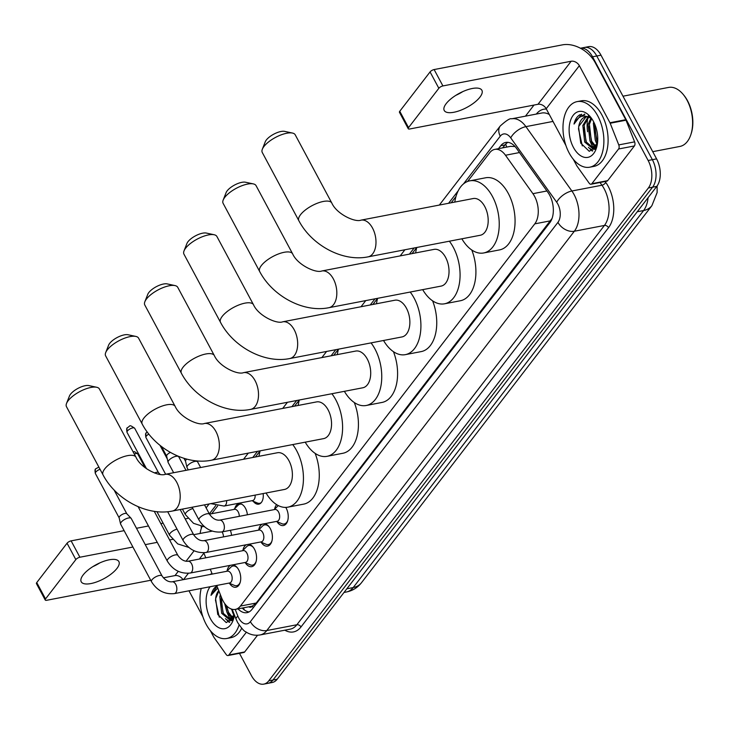 <?xml version="1.0" encoding="UTF-8"?>
<svg xmlns="http://www.w3.org/2000/svg" width="729" height="729" viewBox="0 0 729 729"><rect width="100%" height="100%" fill="white"/><g stroke="black" fill="none" stroke-linecap="round" stroke-linejoin="round"><path stroke-width="1.09" d="M234.811 508.487A10.68 6.342 79.1 0 1 238.884 503.73A10.68 6.342 79.1 0 1 245.473 508.277A10.68 6.342 79.1 0 1 247.377 514.783M274.578 509.243A11.363 6.743 79.1 0 1 276.665 504.659M285.768 507.393A11.363 6.743 79.1 0 1 286.142 508.058A11.363 6.743 79.1 0 1 283.426 525.536A11.363 6.743 79.1 0 1 276.956 521.627M258.74 529.801A11.363 6.743 79.1 0 1 262.158 524.178M264.499 523.723A11.363 6.743 79.1 0 1 270.304 528.616A11.363 6.743 79.1 0 1 267.589 546.094A11.363 6.743 79.1 0 1 261.128 542.185M242.903 550.359A11.363 6.743 79.1 0 1 246.32 544.736M248.662 544.281A11.363 6.743 79.1 0 1 254.467 549.174A11.363 6.743 79.1 0 1 251.751 566.652A11.363 6.743 79.1 0 1 245.29 562.752M227.065 570.916A11.363 6.743 79.1 0 1 230.482 565.294M232.824 564.847A11.363 6.743 79.1 0 1 238.638 569.741A11.363 6.743 79.1 0 1 235.923 587.209A11.363 6.743 79.1 0 1 229.453 583.309M216.723 585.451L221.625 597.826A20.029 11.883 -100.9 0 0 223.019 600.842A20.029 11.883 -100.9 0 0 235.385 609.38A20.029 11.883 -100.9 0 0 240.379 606.081L534.776 223.858A20.029 11.883 -100.9 0 0 532.917 193.677L505.479 155.25A20.029 11.883 -100.9 0 0 494.772 149.39A20.029 11.883 -100.9 0 0 489.779 152.689L467.617 181.457M248.744 606.801A6.679 3.964 -100.9 0 0 252.389 606.127L252.544 605.936A20.029 11.883 79.1 0 1 251.213 606.328L235.385 609.38M514.92 146.411A20.029 9.86 144.5 0 0 514.829 146.538L510.655 146.329L494.772 149.39M252.544 605.936L256.243 603.02L552.081 218.427M203.774 552.773L205.769 557.813M210.28 569.185L212.221 574.078M202.061 526.666A20.029 11.883 -100.9 0 0 200.147 533.455M455.971 196.584L451.196 202.771M416.76 247.486L412.04 253.619M377.604 298.325L372.874 304.458M338.447 349.164L333.718 355.296M298.152 405.452A36.723 21.797 79.1 0 1 299.318 400.002L294.562 406.144M260.125 450.85L255.405 456.983M217.597 506.054L211.702 513.717M263.142 493.569A10.68 6.342 79.1 0 1 258.759 504.149A10.68 6.342 79.1 0 1 253.209 501.242M230.328 530.302A10.68 6.342 79.1 0 1 231.54 535.341M656.592 158.876L600.997 55.185A20.029 11.883 79.1 0 0 588.631 46.647L580.421 48.232A20.029 11.883 79.1 0 1 592.549 56.807L648.145 160.498L652.373 159.687A20.029 11.883 79.1 0 1 652.573 187.189L272.983 680.011A20.029 11.883 79.1 0 1 267.99 683.31A20.029 11.883 79.1 0 0 272.983 680.011L652.573 187.189A20.029 11.883 79.1 0 0 652.373 159.687L596.769 55.996L652.373 159.687L656.592 158.876A20.029 11.883 79.1 0 1 656.793 186.378L277.202 679.2A20.029 11.883 79.1 0 1 272.218 682.499L263.77 684.13A20.029 11.883 79.1 0 1 251.405 675.592L239.477 653.33M584.412 47.458A20.029 11.883 79.1 0 1 596.769 55.996A20.029 11.883 79.1 0 0 584.412 47.458M238.028 608.87A20.029 11.883 -100.9 0 0 247.031 612.642A20.029 11.883 -100.9 0 0 252.024 609.344L549.857 222.664A20.029 11.883 -100.9 0 0 547.998 192.483L516.442 148.297A20.029 11.883 -100.9 0 0 505.735 142.437A20.029 11.883 -100.9 0 0 500.75 145.736L498.481 148.67M249.081 611.913A20.029 11.883 79.1 0 1 242.247 608.059M592.048 145.39A26.709 15.847 79.1 0 1 590.399 141.891A26.709 15.847 79.1 0 0 592.048 145.39A26.709 15.847 79.1 0 0 594.427 149.19A26.709 15.847 79.1 0 1 592.048 145.39M587.61 131.749A26.709 15.847 79.1 0 1 587.847 117.916A26.709 15.847 79.1 0 0 587.61 131.749M588.121 116.713A26.709 15.847 79.1 0 1 588.412 115.665A26.709 15.847 79.1 0 0 588.121 116.713M229.043 616.698A26.709 15.847 79.1 0 1 227.393 613.189A26.709 15.847 79.1 0 0 229.043 616.698A26.709 15.847 79.1 0 0 231.412 620.497A26.709 15.847 79.1 0 1 229.043 616.698M648.145 160.498A20.029 11.883 79.1 0 1 648.354 188L268.764 680.831A20.029 11.883 79.1 0 1 263.77 684.13M525.445 116.166L533.992 105.067M597.015 145.9A26.709 15.847 79.1 0 1 596.276 144.579M234.009 617.199A26.709 15.847 79.1 0 1 233.262 615.877M502.7 147.859L504.969 144.916A20.029 11.883 79.1 0 1 507.913 142.355M99.8 562.906A21.369 7.992 -28.2 0 1 92.875 566.615M83.161 574.935A21.369 7.992 151.8 0 0 81.22 581.778A21.369 7.992 151.8 0 0 97.194 581.742A21.369 7.992 151.8 0 0 116.941 568.438A21.369 7.992 151.8 0 0 118.882 561.585A21.369 7.992 151.8 0 0 102.907 561.622A21.369 7.992 151.8 0 0 83.161 574.935M246.384 632.198L228.833 654.988L244.671 651.945A3.335 1.977 79.1 0 1 243.832 652.491L228.004 655.544A3.335 1.977 -100.9 0 0 228.833 654.988M257.528 635.251L244.671 651.945M45.225 600.003L36.45 583.628A3.335 1.248 -28.2 0 1 36.751 582.562L45.535 598.928A3.335 1.248 151.8 0 0 45.225 600.003A3.335 1.248 151.8 0 0 46.738 600.277L150.721 580.266M67.05 543.223A3.335 1.248 -28.2 0 1 71.123 540.863L79.898 557.229A3.335 1.248 151.8 0 0 75.834 559.599L67.05 543.223L36.751 582.562M187.927 518.374L185.184 518.902M163.105 523.149L160.836 523.595M148.47 525.974L136.487 528.279M124.13 530.657L71.123 540.863M75.834 559.599L45.535 598.928M163.351 577.833L174.987 575.591A6.679 4.757 -142.4 0 1 183.006 579.71M79.898 557.229L132.906 547.032M145.262 544.645L157.254 542.34M169.611 539.961L172.491 539.405M188.966 590.8L202.908 616.807M210.271 630.53L213.788 637.1A3.335 1.977 -100.9 0 0 214.062 637.547L226.218 654.56A3.335 1.977 -100.9 0 0 228.004 655.544M239.085 624.926A33.388 19.811 79.1 0 1 226.728 638.495A33.388 19.811 79.1 0 1 206.125 624.27A33.388 19.811 79.1 0 1 201.213 588.44M241.682 628.243A33.388 19.811 79.1 0 1 230.947 637.684L226.728 638.495M217.042 585.979C214.098 587.574 212.093 590.7 211.009 595.356L217.743 588.03M218.9 590.937L215.62 598.719A16.694 9.905 79.1 0 1 218.764 590.59M215.62 598.719L217.752 614.438L226.263 622.621L233.973 617.354M234.41 614.984A23.374 13.869 79.1 0 1 233.444 619.286A23.374 13.869 79.1 0 1 210.417 618.702A23.374 13.869 79.1 0 1 210.089 586.736M221.115 596.541L223.01 613.116L231.731 620.488M220.386 594.682L219.812 596.741L221.689 613.371L230.719 620.716L232.132 620.333M226.236 605.444L228.286 612.096L233.435 618.456M224.632 603.448L226.965 612.351L232.998 619.185M231.293 609.007L234.355 614.829M210.08 574.498A33.388 19.811 79.1 0 1 212.002 573.541M234.228 616.114A32.049 19.018 79.1 0 1 232.314 611.485M230.692 617.627L232.569 619.787M225.416 618.639L229.243 622.366M226.5 605.726L228.724 612.971M220.714 599.11L223.448 613.982M227.275 619.978L229.772 622.147M215.438 599.949L219.292 617.217M217.032 586.225L211.009 595.356M66.53 403.438L69.465 395.975A12.019 4.492 -28.2 0 1 70.522 394.207A12.019 4.492 -28.2 0 1 88.856 385.586L96.684 387.263A18.699 6.998 151.8 0 0 68.171 400.686A18.699 6.998 151.8 0 0 66.53 403.438A18.699 6.998 151.8 0 0 66.467 406.673L103.044 474.889A18.699 6.998 -28.2 0 1 104.739 468.893A18.699 6.998 -28.2 0 1 122.016 457.247A18.699 6.998 -28.2 0 1 135.995 457.22L99.417 389.004A18.699 6.998 151.8 0 0 96.684 387.263M165.21 474.342A18.699 11.099 -100.9 0 1 176.746 482.306A18.699 11.099 -100.9 0 1 176.937 507.985A18.699 11.099 -100.9 0 1 172.281 511.056L284.474 489.46A18.699 11.099 -100.9 0 0 288.948 460.71A18.699 11.099 -100.9 0 0 277.412 452.745L165.21 474.342C159.341 476.821 140.834 468.291 135.995 457.22M292.73 444.572A36.723 21.797 79.1 0 1 296.667 450.695A36.723 21.797 79.1 0 1 287.882 507.165A36.723 21.797 79.1 0 1 266.058 493.004M315.128 453.365A36.723 21.797 79.1 0 1 303.72 504.122L287.882 507.165M258.986 456.29A36.723 21.797 79.1 0 1 260.153 450.841M105.696 352.59L108.63 345.136A12.019 4.492 -28.2 0 1 109.678 343.368A12.019 4.492 -28.2 0 1 128.012 334.748L135.849 336.424A18.699 6.998 151.8 0 0 107.327 349.838A18.699 6.998 151.8 0 0 105.696 352.59A18.699 6.998 151.8 0 0 105.623 355.834L142.201 424.05A18.699 6.998 -28.2 0 1 143.905 418.054A18.699 6.998 -28.2 0 1 161.182 406.408A18.699 6.998 -28.2 0 1 175.16 406.381L138.583 338.165A18.699 6.998 151.8 0 0 135.849 336.424M204.366 423.503A18.699 11.099 -100.9 0 1 215.902 431.468A18.699 11.099 -100.9 0 1 216.094 457.138A18.699 11.099 -100.9 0 1 211.437 460.218L323.64 438.621A18.699 11.099 -100.9 0 0 328.105 409.871A18.699 11.099 -100.9 0 0 316.568 401.907L204.366 423.503C198.498 425.982 179.99 417.453 175.16 406.381M331.886 393.733A36.723 21.797 79.1 0 1 335.823 399.857A36.723 21.797 79.1 0 1 327.048 456.327A36.723 21.797 79.1 0 1 305.214 442.166M354.294 402.526A36.723 21.797 79.1 0 1 342.876 453.274L327.048 456.327M144.852 301.751L147.787 294.297A12.019 4.492 -28.2 0 1 148.834 292.529A12.019 4.492 -28.2 0 1 167.169 283.9L175.006 285.586A18.699 6.998 151.8 0 0 146.483 298.999A18.699 6.998 151.8 0 0 144.852 301.751A18.699 6.998 151.8 0 0 144.789 304.986L181.366 373.202A18.699 6.998 -28.2 0 1 183.061 367.216A18.699 6.998 -28.2 0 1 200.338 355.57A18.699 6.998 -28.2 0 1 214.317 355.533L177.739 287.317A18.699 6.998 151.8 0 0 175.006 285.586M243.532 372.656A18.699 11.099 -100.9 0 1 255.068 380.629A18.699 11.099 -100.9 0 1 255.259 406.299A18.699 11.099 -100.9 0 1 250.594 409.379L362.796 387.782A18.699 11.099 -100.9 0 0 367.27 359.033A18.699 11.099 -100.9 0 0 355.725 351.059L243.532 372.656C237.654 375.134 219.147 366.614 214.317 355.533M371.043 342.894A36.723 21.797 79.1 0 1 374.979 349.009A36.723 21.797 79.1 0 1 366.204 405.488A36.723 21.797 79.1 0 1 344.38 391.327M393.45 351.679A36.723 21.797 79.1 0 1 382.042 402.435L366.204 405.488M337.308 354.604A36.723 21.797 79.1 0 1 338.475 349.164M184.009 250.913L186.943 243.459A12.019 4.492 -28.2 0 1 188 241.682A12.019 4.492 -28.2 0 1 206.334 233.061L214.162 234.747A18.699 6.998 151.8 0 0 185.649 248.161A18.699 6.998 151.8 0 0 184.009 250.913A18.699 6.998 151.8 0 0 183.945 254.148L220.523 322.364A18.699 6.998 -28.2 0 1 222.217 316.377A18.699 6.998 -28.2 0 1 239.495 304.722A18.699 6.998 -28.2 0 1 253.473 304.695L216.896 236.478A18.699 6.998 151.8 0 0 214.162 234.747M282.688 321.817A18.699 11.099 -100.9 0 1 294.224 329.79A18.699 11.099 -100.9 0 1 294.416 355.46A18.699 11.099 -100.9 0 1 289.759 358.54L401.952 336.944A18.699 11.099 -100.9 0 0 406.427 308.194A18.699 11.099 -100.9 0 0 394.89 300.22L282.688 321.817C276.82 324.296 258.312 315.766 253.473 304.695M410.199 292.047A36.723 21.797 79.1 0 1 414.145 298.17A36.723 21.797 79.1 0 1 405.36 354.64A36.723 21.797 79.1 0 1 383.536 340.489M432.607 300.84A36.723 21.797 79.1 0 1 421.198 351.597L405.36 354.64M376.465 303.765A36.723 21.797 79.1 0 1 377.631 298.316M223.174 200.074L226.108 192.611A12.019 4.492 -28.2 0 1 227.156 190.843A12.019 4.492 -28.2 0 1 245.491 182.223L253.328 183.899A18.699 6.998 151.8 0 0 224.805 197.313A18.699 6.998 151.8 0 0 223.174 200.074A18.699 6.998 151.8 0 0 223.101 203.309L259.679 271.525A18.699 6.998 -28.2 0 1 261.383 265.529A18.699 6.998 -28.2 0 1 278.66 253.883A18.699 6.998 -28.2 0 1 292.639 253.856L256.061 185.64A18.699 6.998 151.8 0 0 253.328 183.899M321.844 270.978A18.699 11.099 -100.9 0 1 333.381 278.943A18.699 11.099 -100.9 0 1 333.572 304.613A18.699 11.099 -100.9 0 1 328.916 307.693L441.118 286.096A18.699 11.099 -100.9 0 0 445.583 257.346A18.699 11.099 -100.9 0 0 434.047 249.382L321.844 270.978C315.976 273.457 297.468 264.928 292.639 253.856M449.365 241.208A36.723 21.797 79.1 0 1 453.301 247.331A36.723 21.797 79.1 0 1 444.526 303.802A36.723 21.797 79.1 0 1 422.692 289.641M471.772 250.001A36.723 21.797 79.1 0 1 460.354 300.758L444.526 303.802M415.63 252.927A36.723 21.797 79.1 0 1 416.797 247.477M262.331 149.226L265.265 141.772A12.019 4.492 -28.2 0 1 266.313 140.004A12.019 4.492 -28.2 0 1 284.647 131.375L292.484 133.061A18.699 6.998 151.8 0 0 263.962 146.474A18.699 6.998 151.8 0 0 262.331 149.226A18.699 6.998 151.8 0 0 262.267 152.47L298.844 220.687A18.699 6.998 -28.2 0 1 300.539 214.69A18.699 6.998 -28.2 0 1 317.817 203.045A18.699 6.998 -28.2 0 1 331.795 203.008L295.218 134.801A18.699 6.998 151.8 0 0 292.484 133.061M361.01 220.14A18.699 11.099 -100.9 0 1 372.546 228.104A18.699 11.099 -100.9 0 1 372.729 253.774A18.699 11.099 -100.9 0 1 368.072 256.854L480.274 235.257A18.699 11.099 -100.9 0 0 484.749 206.507A18.699 11.099 -100.9 0 0 473.203 198.543L361.01 220.14C355.132 222.618 336.625 214.089 331.795 203.008M454.787 202.088A36.723 21.797 79.1 0 1 469.795 180.838A36.723 21.797 79.1 0 1 492.458 196.484A36.723 21.797 79.1 0 1 483.682 252.963A36.723 21.797 79.1 0 1 461.858 238.802M469.795 180.838L485.632 177.785A36.723 21.797 79.1 0 1 508.295 193.44A36.723 21.797 79.1 0 1 499.52 249.91L483.682 252.963M228.961 583.1L234.437 585.405A10.015 5.941 -100.9 0 0 236.715 585.688A10.015 5.941 -100.9 0 0 240.278 582.034M229.626 582.972A6.005 3.563 -100.9 0 0 231.066 573.732A6.005 3.563 -100.9 0 0 227.357 571.171L172.044 581.815A6.005 3.563 -100.9 0 1 175.753 584.376A6.005 3.563 -100.9 0 1 175.971 592.404A6.005 3.563 -100.9 0 1 174.322 593.616L229.626 582.972M162.075 575.992A6.005 2.251 -28.2 0 0 157.746 575.937A6.005 2.251 -28.2 0 0 152.197 579.537A6.005 2.251 -28.2 0 0 152.024 579.746A6.005 2.251 -28.2 0 0 151.477 581.669L120.64 524.151A6.005 2.251 -28.2 0 1 120.558 523.941A6.005 2.251 -28.2 0 1 121.187 522.228A6.005 2.251 -28.2 0 1 128.504 517.973A6.005 2.251 -28.2 0 1 131.102 518.292A6.005 2.251 -28.2 0 1 131.229 518.474L162.075 575.992C165.055 580.156 168.381 582.097 172.044 581.815M119.182 517.909A4.338 1.622 -28.2 0 1 119.128 517.754A4.338 1.622 -28.2 0 1 119.574 516.515A4.338 1.622 -28.2 0 1 124.869 513.444A4.338 1.622 -28.2 0 1 126.737 513.672A4.338 1.622 -28.2 0 1 126.837 513.808M237.599 568.082A10.015 5.941 -100.9 0 0 232.934 566.014A10.015 5.941 -100.9 0 0 230.911 567.126L226.692 571.299M244.798 562.542L250.266 564.847A10.015 5.941 -100.9 0 0 252.553 565.13A10.015 5.941 -100.9 0 0 256.116 561.476M245.463 562.414A6.005 3.563 -100.9 0 0 246.903 553.174A6.005 3.563 -100.9 0 0 243.194 550.605L187.882 561.257A6.005 3.563 -100.9 0 1 191.59 563.818A6.005 3.563 -100.9 0 1 191.809 571.846A6.005 3.563 -100.9 0 1 190.16 573.058L245.463 562.414M253.428 547.525A10.015 5.941 -100.9 0 0 248.771 545.456A10.015 5.941 -100.9 0 0 246.748 546.559L242.52 550.741M260.627 541.984L266.103 544.29A10.015 5.941 -100.9 0 0 268.39 544.563A10.015 5.941 -100.9 0 0 271.953 540.918M261.301 541.857A6.005 3.563 -100.9 0 0 262.732 532.607A6.005 3.563 -100.9 0 0 259.032 530.047L203.719 540.699A6.005 3.563 -100.9 0 1 207.428 543.26A6.005 3.563 -100.9 0 1 207.647 551.288A6.005 3.563 -100.9 0 1 205.988 552.5L261.301 541.857M154.557 472.984A4.338 1.622 -28.2 0 1 156.535 472.328A4.338 1.622 -28.2 0 1 158.412 472.556A4.338 1.622 -28.2 0 1 158.503 472.684M269.265 526.958A10.015 5.941 -100.9 0 0 264.6 524.898A10.015 5.941 -100.9 0 0 262.586 526.001L258.358 530.174M276.464 521.426L281.941 523.732A10.015 5.941 -100.9 0 0 284.228 524.005A10.015 5.941 -100.9 0 0 287.791 520.36M277.138 521.29A6.005 3.563 -100.9 0 0 278.569 512.05A6.005 3.563 -100.9 0 0 274.86 509.489L219.557 520.141A6.005 3.563 -100.9 0 1 223.265 522.702A6.005 3.563 -100.9 0 1 223.484 530.73A6.005 3.563 -100.9 0 1 221.826 531.942L277.138 521.29M173.639 472.72L168.144 462.478A6.005 2.251 -28.2 0 1 168.062 462.259A6.005 2.251 -28.2 0 1 168.691 460.546A6.005 2.251 -28.2 0 1 176.017 456.299A6.005 2.251 -28.2 0 1 178.605 456.609A6.005 2.251 -28.2 0 1 178.733 456.801L185.995 470.342M166.686 456.226A4.338 1.622 -28.2 0 1 166.631 456.072A4.338 1.622 -28.2 0 1 167.087 454.841A4.338 1.622 -28.2 0 1 170.395 452.427M223.475 536.89A6.005 3.563 -100.9 0 0 222.363 532.452A6.005 3.563 -100.9 0 0 222.035 531.897M239.303 516.332A6.005 3.563 -100.9 0 0 238.201 511.895A6.005 3.563 -100.9 0 0 234.492 509.334L209.487 514.145M241.846 504.277A10.015 5.941 -100.9 0 0 240.069 504.176A10.015 5.941 -100.9 0 0 238.046 505.288L233.818 509.462M251.924 500.705L257.401 503.01A10.015 5.941 -100.9 0 0 259.688 503.292A10.015 5.941 -100.9 0 0 261.301 502.536M210.836 503.639L224.095 506.063L252.599 500.577A6.005 3.563 -100.9 0 0 255.114 495.119M188.273 469.904L187.034 467.599A6.005 2.251 -28.2 0 1 186.961 467.38A6.005 2.251 -28.2 0 1 187.581 465.667A6.005 2.251 -28.2 0 1 194.907 461.411A6.005 2.251 -28.2 0 1 197.495 461.73A6.005 2.251 -28.2 0 1 197.632 461.913L200.639 467.526M185.585 461.348A4.338 1.622 -28.2 0 1 185.521 461.193A4.338 1.622 -28.2 0 1 185.977 459.963A4.338 1.622 -28.2 0 1 186.788 459.124M462.806 91.599A21.369 7.992 -28.2 0 1 455.889 95.317M446.175 103.636A21.369 7.992 151.8 0 0 444.234 110.48A21.369 7.992 151.8 0 0 460.209 110.444A21.369 7.992 151.8 0 0 479.946 97.13A21.369 7.992 151.8 0 0 481.896 90.287A21.369 7.992 151.8 0 0 465.913 90.323A21.369 7.992 151.8 0 0 446.175 103.636M618.575 148.989A3.335 1.977 -100.9 0 0 618.766 144.907L610.182 123.247A3.335 1.977 -100.9 0 0 609.954 122.745L625.783 119.702A3.335 1.977 79.1 0 1 626.02 120.203L634.604 141.863A3.335 1.977 79.1 0 1 634.403 145.946L618.575 148.989L591.848 183.69L607.676 180.646A3.335 1.977 79.1 0 1 606.847 181.193L591.009 184.237A3.335 1.977 -100.9 0 0 591.848 183.69M634.403 145.946L607.676 180.646M625.783 119.702L595.192 62.639A26.709 19.036 37.6 0 0 562.378 44.87L434.129 69.556L442.913 85.931L571.153 61.245A6.679 4.757 -142.4 0 1 579.355 65.683L609.954 122.745M408.24 128.705L399.465 112.33A3.335 1.248 -28.2 0 1 399.765 111.264L408.541 127.63A3.335 1.248 151.8 0 0 408.24 128.705A3.335 1.248 151.8 0 0 409.753 128.978L537.993 104.293A6.679 4.757 -142.4 0 1 546.203 108.73L565.914 145.508M442.913 85.931A3.335 1.248 151.8 0 0 438.84 88.291L430.064 71.925L399.765 111.264M430.064 71.925A3.335 1.248 -28.2 0 1 434.129 69.556M438.84 88.291L408.541 127.63M573.276 159.232L576.794 165.793A3.335 1.977 -100.9 0 0 577.076 166.239L589.232 183.261A3.335 1.977 -100.9 0 0 591.009 184.237M622.985 96.201L668.52 87.434A30.044 17.833 79.1 0 1 683.273 94.515L683.93 95.308A28.713 17.04 79.1 0 1 687.547 100.775A28.713 17.04 79.1 0 1 691.265 133.407L690.946 134.382A30.044 17.833 79.1 0 1 679.884 146.447L652.728 151.668M683.273 94.515A30.044 17.833 79.1 0 1 687.064 100.237A30.044 17.833 79.1 0 1 690.946 134.382M597.725 115.856A33.388 19.811 79.1 0 1 589.743 167.196A33.388 19.811 79.1 0 1 569.139 152.962A33.388 19.811 79.1 0 1 577.122 101.623A33.388 19.811 79.1 0 1 597.725 115.856M577.122 101.623L581.341 100.812A33.388 19.811 79.1 0 1 601.944 115.045A33.388 19.811 79.1 0 1 593.962 166.385L589.743 167.196M591.401 118.162L580.056 114.681C577.113 116.275 575.099 119.401 574.024 124.058C577.933 116.111 583.437 114.116 590.536 118.071A16.694 9.905 79.1 0 0 585.551 117.005A16.694 9.905 79.1 0 0 578.626 127.42L580.758 143.139L589.269 151.322L596.978 146.055M573.422 147.395A23.374 13.869 79.1 0 1 571.983 117.141A23.374 13.869 79.1 0 1 590.481 116.977A23.374 13.869 79.1 0 1 593.433 121.424A23.374 13.869 79.1 0 1 596.459 147.978A23.374 13.869 79.1 0 1 573.422 147.395M588.668 117.214L584.139 125.188L586.025 141.809L594.746 149.19M589.396 116.348L588.494 116.74M587.975 117.032L582.817 125.443L584.704 142.064L593.734 149.409L595.137 149.035M591.611 118.736L589.415 124.176L591.301 140.797L596.44 147.158M590.836 118.235L588.093 124.431L589.98 141.052L596.003 147.878M594.572 123.757L596.577 139.786L597.634 141.754M593.734 122.007L593.37 123.411L595.256 140.032L597.434 143.622M590.372 117.159L588.011 116.704M585.988 116.932L578.862 126.208L578.626 127.42M591.994 119.009L590.536 118.071M597.233 144.816A32.049 19.018 79.1 0 1 595.329 140.178M593.698 146.319L595.584 148.488M588.421 147.34L592.258 151.067M584.512 114.125L582.034 116.294M594.272 125.771L597.015 140.651M588.996 126.791L591.738 141.672M583.719 127.803L586.462 142.684M590.29 148.68L592.777 150.848M584.868 114.189L582.717 116.139M578.452 128.65L582.307 145.918M581.56 114.198L574.024 124.058M252.389 606.127A20.029 14.279 37.6 0 0 253.309 607.685M505.744 144.014A20.029 14.279 37.6 0 0 506.746 147.085M256.243 603.02L240.379 606.081M519.485 152.552L505.479 155.25M546.923 190.98L532.917 193.677M550.641 220.796L534.776 223.858M657.111 185.95L657.13 192.547L651.881 205.687A23.374 16.658 -142.4 0 1 643.607 210.535A26.709 15.847 -100.9 0 0 648.081 197.687M346.84 588.795L353.191 587.574A23.374 16.658 37.6 0 0 361.466 582.735C357.647 587.61 352.672 590.69 346.539 591.966A26.709 15.847 -100.9 0 0 353.191 587.574L643.607 210.535L637.246 211.756M656.793 186.378L648.354 188M277.202 679.2L268.764 680.831M600.997 55.185L592.549 56.807M235.203 609.408L237.882 616.16A13.359 7.928 -100.9 0 0 238.811 618.165A13.359 7.928 -100.9 0 0 250.384 621.664L557.94 222.354A13.359 7.928 -100.9 0 0 557.803 204.02A13.359 7.928 -100.9 0 0 556.701 202.234L510.737 137.881A13.359 7.928 -100.9 0 0 500.267 136.168L463.526 183.872M549.301 114.517A26.709 15.847 -100.9 0 0 541.711 113.031L511.63 118.818A26.709 15.847 79.1 0 1 525.91 126.636L571.873 190.998A26.709 15.847 79.1 0 1 574.078 194.561A26.709 15.847 79.1 0 1 574.343 231.239L266.787 630.549A26.709 15.847 79.1 0 1 260.135 634.941L290.215 629.154A26.709 15.847 -100.9 0 0 296.867 624.753L604.432 225.443A26.709 15.847 -100.9 0 0 604.159 188.775A26.709 15.847 -100.9 0 0 601.954 185.212L600.022 182.505M605.116 181.521L605.744 182.396A30.044 17.833 79.1 0 1 608.533 227.667L300.977 626.976A3.335 2.378 37.6 0 0 296.867 624.753L266.787 630.549A13.359 9.513 -142.4 0 1 250.384 621.664M605.744 182.396A3.335 1.64 -35.5 0 1 601.954 185.212L571.873 190.998A13.359 6.57 144.5 0 0 556.701 202.234M300.977 626.976A30.044 17.833 79.1 0 1 284.829 630.184M536.325 114.07A30.044 17.833 79.1 0 1 546.385 109.068M557.94 222.354A13.359 9.513 -142.4 0 0 574.343 231.239L604.432 225.443A3.335 2.378 37.6 0 1 608.533 227.667M510.737 137.881A13.359 6.57 144.5 0 1 525.91 126.636L553.001 121.424M458.231 190.752L448.581 203.282M414.145 247.988L409.416 254.12M374.988 298.826L370.259 304.959M335.823 349.665L331.103 355.807M296.667 400.513L291.937 406.645M257.51 451.351L252.781 457.484M215.702 505.625L209.341 513.881M500.267 136.168A13.359 9.513 -142.4 0 1 500.249 125.989L439.341 205.059M237.882 616.16A13.359 3.271 158.4 0 0 236.023 619.049L232.15 609.271M504.969 144.916L500.75 145.736M194.105 550.769L186.023 561.266M178.268 571.326L174.987 575.591M203.91 553.129L199.354 559.043M188.383 573.295L183.517 579.61M233.772 617.791A26.709 15.847 79.1 0 1 232.733 615.987M98.871 467.107L95.754 468.783C94.943 469.057 94.816 470.624 95.362 473.486A4.338 1.622 -28.2 0 1 95.763 472.091A4.338 1.622 -28.2 0 1 100.046 469.294M95.754 468.783A4.338 3.089 37.6 0 0 95.763 472.091M190.16 573.058C180.418 573.951 172.809 569.969 167.315 561.111A6.005 2.251 -28.2 0 1 167.861 559.189A6.005 2.251 -28.2 0 1 168.035 558.979A6.005 2.251 -28.2 0 1 173.584 555.38A6.005 2.251 -28.2 0 1 177.912 555.434C180.892 559.599 184.218 561.54 187.882 561.257M134.683 428.269C128.614 423.977 130.591 426.164 127.42 427.668C126.609 427.941 126.482 429.509 127.037 432.37A4.338 1.622 -28.2 0 1 127.429 430.976A4.338 1.622 -28.2 0 1 131.439 428.269A4.338 1.622 -28.2 0 1 134.683 428.269L158.466 472.611M127.42 427.668A4.338 3.089 37.6 0 0 127.429 430.976M205.988 552.5C196.256 553.393 188.647 549.411 183.152 540.554A6.005 2.251 -28.2 0 1 183.699 538.631A6.005 2.251 -28.2 0 1 183.872 538.421A6.005 2.251 -28.2 0 1 189.422 534.822A6.005 2.251 -28.2 0 1 193.741 534.876C196.73 539.041 200.056 540.982 203.719 540.699M221.826 531.942C212.093 532.835 204.475 528.853 198.99 519.996A6.005 2.251 -28.2 0 1 199.536 518.073A6.005 2.251 -28.2 0 1 199.7 517.854A6.005 2.251 -28.2 0 1 205.25 514.264A6.005 2.251 -28.2 0 1 209.578 514.319C212.558 518.483 215.884 520.424 219.557 520.141M188.884 547.47L177.721 543.898L169.584 535.232A6.005 2.251 -28.2 0 1 170.13 533.309A6.005 2.251 -28.2 0 1 170.304 533.099A6.005 2.251 -28.2 0 1 177.038 529.145M134.291 454.03A4.338 1.622 -28.2 0 1 137.745 453.939L145.144 467.745M147.185 431.933L146.31 432.789C145.499 433.062 145.372 434.63 145.928 437.482A4.338 1.622 -28.2 0 1 146.319 436.097A4.338 1.622 -28.2 0 1 148.834 434.092M146.31 432.789A4.338 3.089 37.6 0 0 146.319 436.097M204.721 526.912L193.549 523.34L185.421 514.674A6.005 2.251 -28.2 0 1 185.968 512.751A6.005 2.251 -28.2 0 1 186.141 512.542A6.005 2.251 -28.2 0 1 192.866 508.587M224.095 506.063A6.005 3.563 -100.9 0 0 225.753 504.851A6.005 3.563 -100.9 0 0 226.619 500.604M571.153 61.245L537.993 104.293M579.355 65.683L546.203 108.73M626.02 120.203L610.182 123.247M618.766 144.907L634.604 141.863M596.787 146.483A26.709 15.847 79.1 0 1 595.748 144.679M244.333 609.918L243.404 607.831M651.881 205.687L361.466 582.735M346.539 591.966L344.024 592.458M236.023 619.049L237.599 622.448C241.609 628.389 244.315 631.496 245.737 631.779C250.165 634.768 254.968 635.825 260.135 634.941M511.63 118.818C510.154 118.08 506.363 120.467 500.249 125.989M404.905 249.765L400.185 255.897M365.748 300.603L361.028 306.736M326.592 351.451L321.863 357.584M287.426 402.29L282.706 408.422M248.27 453.128L243.55 459.261M209.114 503.967L206.198 507.758M201.168 526.502L201.341 528.343M231.084 620.661L231.995 620.479M172.281 511.056C146.757 516.296 115.838 499.374 103.044 474.889M211.437 460.218C185.913 465.457 155.004 448.535 142.201 424.05M250.594 409.379C225.07 414.619 194.16 397.697 181.366 373.202M289.759 358.54C264.235 363.78 233.316 346.858 220.523 322.364M328.916 307.693C303.392 312.932 272.482 296.01 259.679 271.525M368.072 256.854C342.548 262.094 311.638 245.172 298.844 220.687M236.715 585.688L238.793 585.287M126.737 513.672L131.102 518.292M114.025 489.906L126.791 513.735M232.934 566.014L235.011 565.613M151.477 581.669C156.972 590.526 164.59 594.509 174.322 593.616M119.128 517.754L120.558 523.941M95.362 473.486L119.146 517.836M252.553 565.13L254.631 564.729M177.912 555.434L154.256 511.33M248.771 545.456L250.84 545.055M167.315 561.111L138.127 506.682M268.39 544.563L270.468 544.171M193.741 534.876L180.163 509.544M158.412 472.556L160.152 474.397M264.6 524.898L266.677 524.497M183.152 540.554L167.688 511.722M127.037 432.37L146.565 468.783M284.228 524.005L286.297 523.613M209.578 514.319L204.503 504.86M274.195 509.617L278.287 505.58M198.99 519.996L192.146 507.238M166.631 456.072L168.062 462.259M161.483 446.522L166.649 456.154M212.221 531.131L193.65 534.703M169.584 535.232L156.954 511.667M137.745 453.939L134.619 451.707L133.061 451.743M159.988 445.337L167.305 458.988M240.069 504.176L241.181 503.967M185.421 514.674L182.432 509.106M145.928 437.482L165.647 474.26M259.688 503.292L260.8 503.074M196.693 460.883L197.495 461.73M185.521 461.193L186.961 467.38M183.954 458.304L185.54 461.275M594.089 149.354L595.01 149.181"/></g></svg>
